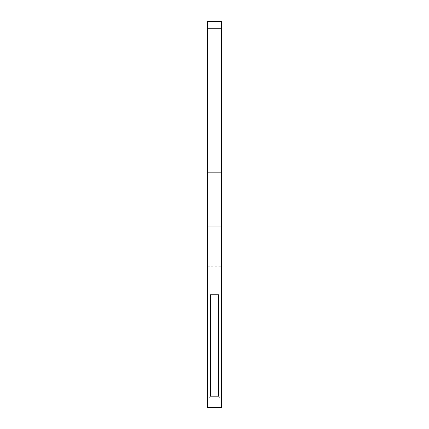 <?xml version="1.0" encoding="UTF-8"?>
<svg xmlns="http://www.w3.org/2000/svg" width="429" height="429" viewBox="0 0 429 429"><rect width="100%" height="100%" fill="white"/><g stroke="black" fill="none" stroke-linecap="round" stroke-linejoin="round"><path stroke-width="0.32" stroke-dasharray="2.15 1.61" d="M221.621 281.043L221.621 266.8L221.621 293.372L221.621 266.8L221.621 293.372L218.608 294.675L221.621 293.372L221.621 266.8L221.621 293.372L218.608 294.675L221.621 293.372L221.621 266.8L221.621 293.372L218.608 294.675L221.621 293.372L221.621 266.8L221.621 293.372L218.608 294.675L221.621 293.372L221.621 266.8L221.621 293.372L218.608 294.675L221.621 293.372L221.621 266.8L221.621 293.372L218.608 294.675L221.621 293.372L221.621 266.8L221.621 293.372L218.608 294.675L221.621 293.372L221.621 266.8L221.621 293.372L218.608 294.675L221.621 293.372L221.621 266.8L221.621 293.372L218.608 294.675L221.621 293.372L221.621 266.8L221.621 293.372L218.608 294.675L221.621 293.372L221.621 266.8L221.621 293.372L218.608 294.675L221.621 293.372L221.621 266.8L221.621 293.372L218.608 294.675L221.621 293.372L221.621 266.8L221.621 293.372L218.608 294.675L221.621 293.372L221.621 266.8L221.621 293.372L218.608 294.675L221.621 293.372L221.621 266.8L221.621 293.372L218.608 294.675L221.621 293.372L221.621 266.8L221.621 293.372L218.608 294.675L221.621 293.372L221.621 266.8L221.621 293.372L218.608 294.675L221.621 293.372L221.621 266.8L221.621 293.372L218.608 294.675L221.621 293.372L221.621 266.8L221.621 293.372L218.608 294.675L221.621 293.372L221.621 281.043M207.379 281.043L207.379 266.8L207.379 293.372L210.392 294.675L218.608 294.675L221.621 293.372L218.608 294.675L210.392 294.675L207.379 293.372L207.379 266.8L207.379 399.335L210.392 396.321L218.608 396.321L221.621 399.335L221.621 407.55L221.621 293.372L221.621 399.335L218.608 396.321L218.608 294.675L218.608 396.321L221.621 399.335L221.621 407.55L221.621 161.98L207.379 161.98L207.379 172.876L207.379 161.98L221.621 161.98L221.621 407.55L221.621 293.372L221.621 399.335L218.608 396.321L218.608 294.675L210.392 294.675L218.608 294.675L218.608 396.321L221.621 399.335L221.621 407.55L221.621 28.298L221.621 161.98L207.379 161.98L207.379 407.55L207.379 399.335L207.379 407.55L221.621 407.55L221.621 293.372L221.621 399.335L218.608 396.321L218.608 294.675L210.392 294.675L207.379 293.372L210.392 294.675L218.608 294.675L218.608 396.321L221.621 399.335L221.621 407.55L221.621 293.372L221.621 399.335L218.608 396.321L218.608 294.675L210.392 294.675L207.379 293.372L207.379 399.335L207.379 293.372L210.392 294.675L218.608 294.675L218.608 396.321L221.621 399.335L221.621 407.55L221.621 226.823L221.621 407.55L221.621 293.372L221.621 399.335L218.608 396.321L218.608 294.675L210.392 294.675L207.379 293.372L207.379 399.335L210.392 396.321L210.392 294.675L218.608 294.675L218.608 396.321L221.621 399.335L221.621 407.55L221.621 172.876L221.621 407.55L221.621 293.372L221.621 399.335L218.608 396.321L218.608 294.675L210.392 294.675L207.379 293.372L210.392 294.675L218.608 294.675L218.608 396.321L221.621 399.335L221.621 407.55L221.621 161.98L221.621 407.55L221.621 293.372L221.621 399.335L218.608 396.321L218.608 294.675L210.392 294.675L207.379 293.372L207.379 407.55L221.621 407.55L221.621 21.45L221.621 161.98L207.379 161.98L221.621 161.98L221.621 407.55L221.621 21.45L221.621 161.98L207.379 161.98L207.379 21.45L207.379 172.876L207.379 161.98L221.621 161.98L221.621 407.55L221.621 293.372L221.621 399.335L218.608 396.321L218.608 294.675L210.392 294.675L207.379 293.372L210.392 294.675L218.608 294.675L210.392 294.675L207.379 293.372L207.379 266.8L207.379 399.335L207.379 293.372L210.392 294.675L218.608 294.675L218.608 396.321L221.621 399.335L221.621 407.55L221.621 21.45L221.621 161.98L207.379 161.98L207.379 21.45L207.379 226.823L207.379 161.98L221.621 161.98L221.621 407.55L221.621 293.372L221.621 399.335L218.608 396.321L218.608 294.675L210.392 294.675L207.379 293.372L207.379 399.335L210.392 396.321L218.608 396.321L221.621 399.335L221.621 407.55L221.621 21.45L221.621 161.98L207.379 161.98L207.379 21.45L207.379 226.823L221.621 226.823L221.621 407.55L221.621 293.372L221.621 399.335L218.608 396.321L218.608 294.675L218.608 396.321L221.621 399.335L221.621 407.55L221.621 172.876L221.621 407.55L221.621 293.372L221.621 399.335L218.608 396.321L218.608 294.675L210.392 294.675L218.608 294.675L218.608 396.321L221.621 399.335L221.621 407.55L221.621 161.98L221.621 407.55L221.621 293.372L221.621 399.335L218.608 396.321L218.608 294.675L210.392 294.675L207.379 293.372L210.392 294.675L218.608 294.675L218.608 396.321L221.621 399.335L221.621 407.55L221.621 21.45L221.621 161.98L207.379 161.98L221.621 161.98L221.621 407.55L221.621 293.372L221.621 399.335L218.608 396.321L218.608 294.675L210.392 294.675L207.379 293.372L207.379 407.55L207.379 226.823L221.621 226.823L221.621 21.45L221.621 161.98L207.379 161.98L207.379 21.45L207.379 172.876L207.379 161.98L221.621 161.98L221.621 360.998L221.621 21.45L221.621 161.98L207.379 161.98L207.379 21.45L207.379 226.823L221.621 226.823L221.621 407.55L221.621 161.98L221.621 407.55L221.621 293.372L221.621 399.335L218.608 396.321L218.608 294.675L210.392 294.675L207.379 293.372L210.392 294.675L218.608 294.675L210.392 294.675L207.379 293.372L207.379 266.8L207.379 399.335L207.379 293.372L210.392 294.675L218.608 294.675L218.608 396.321L221.621 399.335L221.621 407.55L221.621 21.45L221.621 161.98L207.379 161.98L221.621 161.98L221.621 407.55L221.621 293.372L221.621 399.335L218.608 396.321L218.608 294.675L210.392 294.675L207.379 293.372L207.379 399.335L210.392 396.321L210.392 294.675L218.608 294.675L218.608 396.321L221.621 399.335L221.621 407.55L221.621 21.45L221.621 161.98L207.379 161.98L207.379 21.45L207.379 172.876L207.379 161.98L221.621 161.98L221.621 407.55L221.621 293.372L221.621 399.335L218.608 396.321L218.608 294.675L210.392 294.675L207.379 293.372L210.392 294.675L218.608 294.675L218.608 396.321L221.621 399.335L221.621 407.55L221.621 21.45L221.621 161.98L207.379 161.98L207.379 21.45L207.379 226.823L221.621 226.823L221.621 407.55L221.621 293.372L221.621 399.335L218.608 396.321L218.608 294.675L210.392 294.675L207.379 293.372L207.379 407.55L221.621 407.55L221.621 172.876L221.621 407.55L221.621 399.335L221.621 407.55L207.379 407.55L207.379 293.372L210.392 294.675L218.608 294.675L218.608 396.321L221.621 399.335L221.621 293.372L221.621 399.335L218.608 396.321L218.608 294.675L210.392 294.675L207.379 293.372L207.379 266.8L207.379 399.335L210.392 396.321L207.379 399.335L207.379 407.55L221.621 407.55L207.379 407.55L207.379 360.998L221.621 360.998L221.621 407.55L207.379 407.55L221.621 407.55L207.379 407.55L207.379 293.372L210.392 294.675L218.608 294.675L218.608 396.321L221.621 399.335L221.621 407.55L207.379 407.55L207.379 360.998L221.621 360.998L207.379 360.998L207.379 407.55L221.621 407.55L207.379 407.55L207.379 399.335L210.392 396.321L218.608 396.321L218.608 294.675L210.392 294.675L207.379 293.372L207.379 266.8L207.379 407.55L221.621 407.55L207.379 407.55L207.379 226.823L207.379 360.998L221.621 360.998L207.379 360.998L207.379 407.55L221.621 407.55L207.379 407.55L207.379 293.372L210.392 294.675L218.608 294.675L218.608 396.321L221.621 399.335L221.621 293.372L221.621 399.335L218.608 396.321L218.608 294.675L210.392 294.675L207.379 293.372L207.379 266.8L207.379 399.335L210.392 396.321L210.392 294.675L218.608 294.675L218.608 396.321L221.621 399.335L221.621 407.55L207.379 407.55L221.621 407.55L207.379 407.55L207.379 161.98L221.621 161.98L221.621 172.876L221.621 21.45L221.621 161.98L207.379 161.98L207.379 21.45L207.379 226.823L221.621 226.823L221.621 360.998L207.379 360.998L207.379 407.55L221.621 407.55L207.379 407.55L207.379 399.335L207.379 407.55L221.621 407.55L207.379 407.55L207.379 226.823L221.621 226.823L207.379 226.823L221.621 226.823L207.379 226.823L207.379 360.998L221.621 360.998L207.379 360.998L207.379 407.55L221.621 407.55L207.379 407.55L207.379 293.372L210.392 294.675L218.608 294.675L218.608 396.321L221.621 399.335L221.621 293.372L221.621 399.335L218.608 396.321L218.608 294.675L218.608 396.321L210.392 396.321L210.392 294.675L207.379 293.372L207.379 266.8L207.379 399.335L210.392 396.321L207.379 399.335L207.379 407.55L221.621 407.55L207.379 407.55L207.379 161.98L221.621 161.98L221.621 226.823L207.379 226.823L221.621 226.823L207.379 226.823L207.379 360.998L221.621 360.998L207.379 360.998L207.379 407.55L221.621 407.55L207.379 407.55L207.379 293.372L210.392 294.675L210.392 396.321L218.608 396.321L210.392 396.321L210.392 294.675L210.392 396.321L207.379 399.335L210.392 396.321L218.608 396.321L210.392 396.321L210.392 294.675L210.392 396.321L207.379 399.335L207.379 407.55L221.621 407.55L207.379 407.55L207.379 172.876L207.379 226.823L221.621 226.823L207.379 226.823L221.621 226.823L207.379 226.823L207.379 360.998L221.621 360.998L207.379 360.998L207.379 407.55L221.621 407.55L207.379 407.55L207.379 266.8L207.379 399.335L210.392 396.321L218.608 396.321L210.392 396.321L210.392 294.675L210.392 396.321L207.379 399.335L207.379 407.55L221.621 407.55L207.379 407.55L207.379 21.45L207.379 226.823L221.621 226.823L207.379 226.823L221.621 226.823L207.379 226.823L207.379 360.998L221.621 360.998L207.379 360.998L207.379 407.55L221.621 407.55L207.379 407.55L207.379 293.372L210.392 294.675L210.392 396.321L218.608 396.321L210.392 396.321L207.379 399.335L210.392 396.321L218.608 396.321L210.392 396.321L210.392 294.675L210.392 396.321L207.379 399.335L207.379 407.55L221.621 407.55L207.379 407.55L207.379 161.98L221.621 161.98L221.621 21.45L221.621 161.98L207.379 161.98L207.379 21.45L207.379 226.823L221.621 226.823L207.379 226.823L221.621 226.823L207.379 226.823L207.379 360.998L221.621 360.998L207.379 360.998L207.379 407.55L221.621 407.55L207.379 407.55L207.379 266.8L207.379 399.335L210.392 396.321L218.608 396.321L210.392 396.321L210.392 294.675L210.392 396.321L207.379 399.335L207.379 407.55L221.621 407.55L207.379 407.55L207.379 161.98L221.621 161.98L221.621 172.876L221.621 21.45L221.621 161.98L207.379 161.98L207.379 21.45L207.379 226.823L221.621 226.823L207.379 226.823L221.621 226.823L207.379 226.823L207.379 360.998L221.621 360.998L207.379 360.998L207.379 407.55L221.621 407.55L207.379 407.55L207.379 293.372L210.392 294.675L210.392 396.321L218.608 396.321L210.392 396.321L210.392 294.675L210.392 396.321L207.379 399.335L210.392 396.321L218.608 396.321L210.392 396.321L210.392 294.675L210.392 396.321L207.379 399.335L207.379 407.55L221.621 407.55L207.379 407.55L207.379 161.98L221.621 161.98L221.621 226.823L207.379 226.823L221.621 226.823L207.379 226.823L221.621 226.823L207.379 226.823L207.379 360.998L221.621 360.998L207.379 360.998L207.379 407.55L221.621 407.55L207.379 407.55L207.379 266.8L207.379 399.335L210.392 396.321L218.608 396.321L210.392 396.321L210.392 294.675L210.392 396.321L207.379 399.335L207.379 407.55L221.621 407.55L207.379 407.55L207.379 172.876L207.379 226.823L221.621 226.823L207.379 226.823L221.621 226.823L207.379 226.823L207.379 360.998L221.621 360.998L207.379 360.998L207.379 407.55L221.621 407.55L207.379 407.55L207.379 293.372L210.392 294.675L210.392 396.321L218.608 396.321L210.392 396.321L207.379 399.335L210.392 396.321L218.608 396.321L210.392 396.321L210.392 294.675L210.392 396.321L207.379 399.335L207.379 407.55L221.621 407.55L207.379 407.55L207.379 21.45L207.379 226.823L221.621 226.823L207.379 226.823L221.621 226.823L207.379 226.823L207.379 360.998L221.621 360.998L207.379 360.998L207.379 407.55L221.621 407.55L207.379 407.55L207.379 266.8L207.379 399.335L210.392 396.321L218.608 396.321L210.392 396.321L210.392 294.675L210.392 396.321L207.379 399.335L207.379 407.55L221.621 407.55L207.379 407.55L207.379 161.98L221.621 161.98L221.621 21.45L221.621 161.98L207.379 161.98L207.379 21.45L207.379 226.823L221.621 226.823L207.379 226.823L221.621 226.823L207.379 226.823L207.379 360.998L221.621 360.998L207.379 360.998L207.379 407.55L221.621 407.55L207.379 407.55L207.379 293.372L210.392 294.675L210.392 396.321L218.608 396.321L210.392 396.321L210.392 294.675L210.392 396.321L207.379 399.335L210.392 396.321L218.608 396.321L210.392 396.321L210.392 294.675L210.392 396.321L207.379 399.335L207.379 407.55L221.621 407.55L207.379 407.55L207.379 161.98L221.621 161.98L221.621 172.876L221.621 21.45L221.621 161.98L207.379 161.98L207.379 21.45L207.379 226.823L221.621 226.823L207.379 226.823L221.621 226.823L207.379 226.823L207.379 360.998L221.621 360.998L207.379 360.998L207.379 407.55L221.621 407.55L207.379 407.55L207.379 266.8L207.379 399.335L210.392 396.321L218.608 396.321L210.392 396.321L210.392 294.675L210.392 396.321L207.379 399.335L207.379 407.55L221.621 407.55L207.379 407.55L207.379 161.98L221.621 161.98L221.621 226.823L207.379 226.823L221.621 226.823L207.379 226.823L207.379 360.998L221.621 360.998L207.379 360.998L207.379 407.55L221.621 407.55L207.379 407.55L207.379 293.372L210.392 294.675L210.392 396.321L218.608 396.321L210.392 396.321L207.379 399.335L210.392 396.321L218.608 396.321L210.392 396.321L210.392 294.675L210.392 396.321L207.379 399.335L207.379 407.55L221.621 407.55L207.379 407.55L207.379 172.876L207.379 226.823L221.621 226.823L207.379 226.823L221.621 226.823L207.379 226.823L207.379 360.998L221.621 360.998L207.379 360.998L207.379 407.55L221.621 407.55L207.379 407.55L207.379 281.043M207.379 161.98L207.379 21.45L207.379 28.298L207.379 21.45L221.621 21.45L221.621 161.98L221.621 21.45L221.621 161.98L207.379 161.98L207.379 21.45L207.379 226.823L207.379 21.45L207.379 226.823L221.621 226.823L207.379 226.823L221.621 226.823L207.379 226.823L207.379 360.998L207.379 161.98L221.621 161.98L221.621 21.45L221.621 161.98L207.379 161.98L207.379 21.45L207.379 226.823L221.621 226.823L207.379 226.823L221.621 226.823L207.379 226.823L207.379 360.998L221.621 360.998L207.379 360.998L207.379 407.55L221.621 407.55L207.379 407.55L207.379 161.98L221.621 161.98L221.621 172.876L221.621 21.45L221.621 161.98L207.379 161.98L207.379 21.45L207.379 226.823L221.621 226.823L207.379 226.823L221.621 226.823L207.379 226.823L207.379 360.998L221.621 360.998L207.379 360.998L207.379 407.55L221.621 407.55L207.379 407.55L207.379 399.335L210.392 396.321L218.608 396.321L210.392 396.321L210.392 294.675L210.392 396.321L207.379 399.335L207.379 407.55L221.621 407.55L207.379 407.55L207.379 161.98L221.621 161.98L221.621 226.823L207.379 226.823L221.621 226.823L207.379 226.823L221.621 226.823L207.379 226.823L207.379 360.998L221.621 360.998M207.379 360.998L207.379 226.823L221.621 226.823L207.379 226.823L221.621 226.823L221.621 161.98M207.379 399.335L207.379 293.372L207.379 399.335M207.379 226.823L221.621 226.823M207.379 172.876L221.621 172.876M207.379 28.298L221.621 28.298M207.379 266.8L221.621 266.8L207.379 266.8M207.379 21.45L221.621 21.45L207.379 21.45"/><path stroke-width="0.64" d="M207.379 360.998L221.621 360.998L221.621 407.55L207.379 407.55L207.379 161.98L221.621 161.98L221.621 21.45L207.379 21.45L207.379 28.298L221.621 28.298M221.621 360.998L221.621 161.98M207.379 161.98L207.379 28.298M207.379 226.823L221.621 226.823M207.379 172.876L221.621 172.876"/></g></svg>
